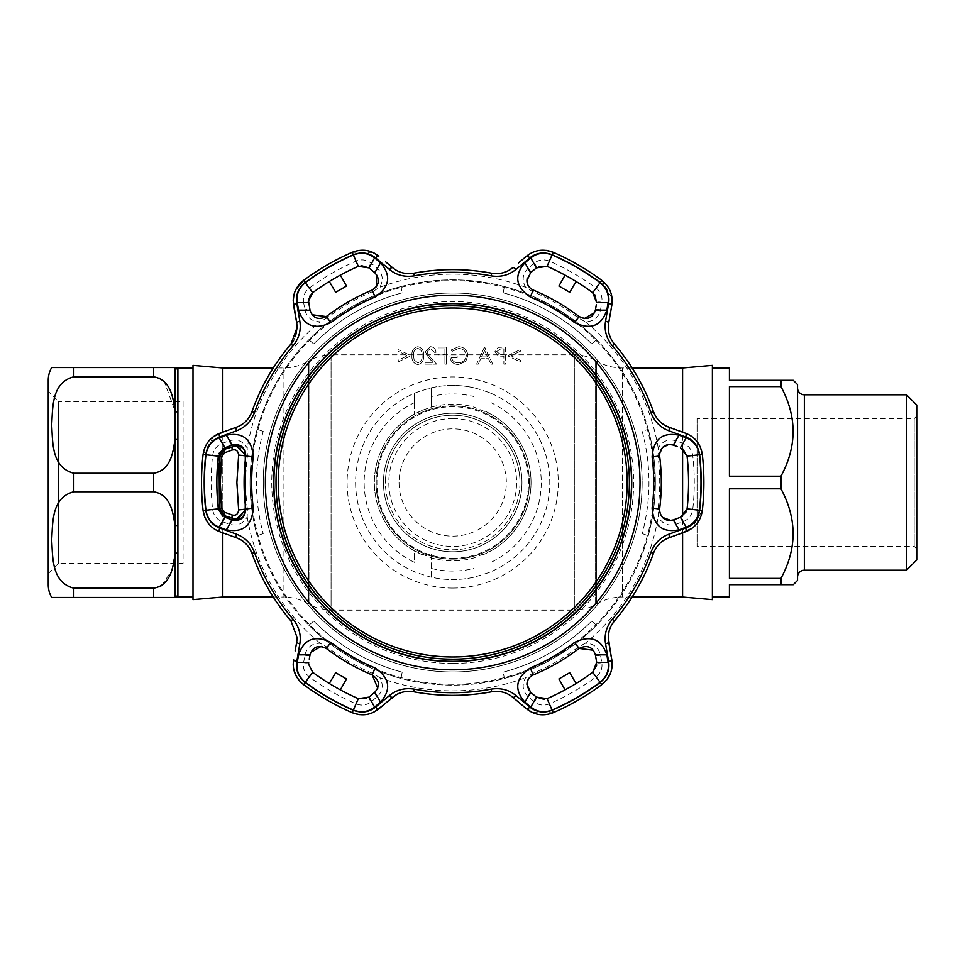 <?xml version="1.0" encoding="UTF-8"?>
<svg xmlns="http://www.w3.org/2000/svg" width="965" height="965" viewBox="0 0 965 965"><rect width="100%" height="100%" fill="white"/><g stroke="black" fill="none" stroke-linecap="round" stroke-linejoin="round"><path stroke-width="0.72" stroke-dasharray="4.83 3.62" d="M273.264 597.021L283.107 597.021L283.107 367.979L283.107 597.021A51.085 51.085 0 0 1 308.655 603.873L309.777 604.512L309.777 360.488L309.777 604.512A42.569 42.569 0 0 0 331.067 610.218L331.067 354.782A42.569 42.569 0 0 0 309.777 360.488L308.655 361.127L308.655 603.873L308.655 361.127A51.085 51.085 0 0 1 283.107 367.979L273.264 367.979M222.806 532.825L222.806 516.203M222.806 514.659L222.806 450.341M222.806 448.797L222.806 432.175M452.694 418.641C487.434 418.255 516.854 447.676 516.565 482.367C516.963 517.288 487.482 546.66 452.875 546.359C418.05 546.817 388.557 517.421 388.835 482.645C388.473 447.736 417.833 418.279 452.694 418.641M574.332 354.782L331.067 354.782L331.067 610.218L574.332 610.218L574.332 354.782L574.332 610.218A42.569 42.569 0 0 0 595.622 604.512L595.622 360.488A42.569 42.569 0 0 0 574.332 354.782M632.135 367.979L622.292 367.979A51.085 51.085 0 0 1 596.744 361.127L596.744 603.873L596.744 361.127L595.622 360.488L595.622 604.512L596.744 603.873A51.085 51.085 0 0 1 622.292 597.021L622.292 367.979L622.292 597.021L632.135 597.021M682.593 532.825L682.593 516.203M682.593 448.797L682.593 432.175M712.399 599.627L712.399 365.373M712.399 378.992L712.399 586.008L712.399 378.992M682.593 367.979L682.593 597.021M193 586.008L193 378.992L193 586.008M193 365.373L193 599.627M222.806 367.979L222.806 597.021M452.694 559.133A76.633 76.633 0 0 0 529.327 482.5A76.633 76.633 0 0 0 452.694 405.867A76.633 76.633 0 0 0 376.06 482.5A76.633 76.633 0 0 0 452.694 559.133A76.633 76.633 0 0 0 529.327 482.5A76.633 76.633 0 0 0 452.694 405.867A76.633 76.633 0 0 0 376.06 482.5A76.633 76.633 0 0 1 452.694 405.867A76.633 76.633 0 0 1 529.327 482.5C529.339 440.221 494.792 405.722 452.718 405.867C410.68 405.758 375.988 440.173 376.06 482.5A76.633 76.633 0 0 0 452.694 559.133M452.694 558.277A75.777 75.777 0 0 0 528.482 482.5A75.777 75.777 0 0 0 452.694 406.723A75.777 75.777 0 0 0 376.917 482.5A75.777 75.777 0 0 0 452.694 558.277M519.966 482.5A67.26 67.26 0 0 1 452.694 549.76A67.26 67.26 0 0 1 385.433 482.5A67.26 67.26 0 0 1 452.694 415.24A67.26 67.26 0 0 1 519.966 482.5A67.26 67.26 0 0 1 452.694 549.76A67.26 67.26 0 0 1 385.433 482.5A67.26 67.26 0 0 1 452.694 415.24A67.26 67.26 0 0 1 519.966 482.5A67.26 67.26 0 0 0 452.694 415.24A67.26 67.26 0 0 0 385.433 482.5A67.26 67.26 0 0 1 452.694 415.24A67.26 67.26 0 0 1 519.966 482.5M376.06 482.5A76.633 76.633 0 0 1 452.694 405.867A76.633 76.633 0 0 1 529.327 482.5A76.633 76.633 0 0 1 452.694 559.133A76.633 76.633 0 0 1 376.06 482.5C376.06 524.803 410.608 559.266 452.669 559.133C494.768 559.278 529.411 524.731 529.327 482.5A76.633 76.633 0 0 1 452.694 559.133A76.633 76.633 0 0 1 376.06 482.5M48.25 380.319L48.25 584.681M159.273 378.087L153.604 376.808L73.798 376.808C51.085 382.671 52.882 408.581 51.676 425.058C52.882 441.512 51.157 467.506 73.798 473.236L153.604 473.236C171.155 470.353 173.23 451.331 175.039 439.003L175.039 411.054L164.315 381.694M161.686 585.514L171.589 570.773L175.039 553.946L175.039 525.997C173.193 513.501 171.131 494.647 153.604 491.764L73.798 491.764C51.085 497.626 52.882 523.525 51.676 540.002C52.882 556.455 51.157 582.45 73.798 588.192L153.604 588.192L159.49 586.804M153.604 588.192L153.604 597.444L69.396 597.444M48.25 573.608L58.467 563.391L183.073 563.391L183.073 401.609L58.467 401.609L58.467 563.391L58.467 401.609L48.25 391.392L48.25 573.608L48.25 391.392M183.073 401.609L183.073 563.391M193 597.021L193 367.979L193 597.021M177.379 597.021L177.898 369.088A3.402 3.377 0 0 1 175.039 367.556L175.039 411.054A3.402 2.099 0 0 0 177.898 412.007M177.898 552.993A3.402 2.099 0 0 0 175.039 553.946L175.039 597.444A3.402 3.377 -0 0 1 177.898 595.912M177.898 439.582A3.402 1.279 0 0 1 175.039 439.003L175.039 525.997A3.402 1.279 -0 0 1 177.898 525.418M153.604 376.808L153.604 367.556L73.798 367.556L73.798 376.808M712.399 597.021L712.399 367.979L712.399 597.021M797.548 387.99L797.548 577.01L797.548 387.99M916.75 548.916L914.193 546.359L697.068 546.359L697.068 418.641L914.193 418.641L914.193 546.359L914.193 418.641L916.75 416.084L916.75 548.916L916.75 416.084M697.068 418.641L697.068 546.359M729.431 386.615L729.431 476.203L729.431 386.615L780.938 386.615C797.114 416.373 797.114 446.24 780.938 476.203L729.431 476.203L729.431 386.615M780.938 386.615L780.938 380.319L729.431 380.319L729.431 367.979M729.431 578.385L729.431 488.797L780.938 488.797C797.114 518.555 797.114 548.409 780.938 578.385L729.431 578.385L729.431 488.797L729.431 578.385M729.431 597.021L729.431 584.681L780.938 584.681L780.938 578.385M916.75 405.01L916.75 559.99M906.533 394.794L906.533 570.206M797.548 384.577L797.548 580.423M780.938 476.203L780.938 488.797M452.694 659.179A176.679 176.679 0 0 0 629.373 482.5A176.679 176.679 0 0 0 452.694 305.821A176.679 176.679 0 0 0 276.014 482.5A176.679 176.679 0 0 0 452.694 659.179M473.984 387.797L476.421 388.376A97.067 97.067 0 0 0 431.415 387.797L431.415 407.109A78.334 78.334 0 0 1 473.984 407.109L473.984 412.019L473.984 407.109L491.016 414.178A78.334 78.334 0 0 1 491.016 550.822L473.984 557.891L473.984 568.457A88.551 88.551 0 0 1 431.415 568.457L431.415 577.203A97.067 97.067 0 0 0 473.984 577.203L488.58 572.691A97.067 97.067 0 0 0 488.58 392.309L476.421 388.376A97.067 97.067 0 0 0 452.694 385.433A97.067 97.067 0 0 1 473.984 387.797L473.984 407.109L473.984 387.797A97.067 97.067 0 0 0 428.979 388.376L416.82 392.309A97.067 97.067 0 0 0 416.82 572.691L428.979 576.624A97.067 97.067 0 0 0 476.421 576.624M452.694 293.046A189.454 189.454 0 0 0 263.252 482.5A189.454 189.454 0 0 0 452.694 671.954A189.454 189.454 0 0 1 263.252 482.5A189.454 189.454 0 0 1 452.694 293.046A189.454 189.454 0 0 1 642.147 482.5A189.454 189.454 0 0 1 452.694 671.954A189.454 189.454 0 0 0 642.147 482.5A189.454 189.454 0 0 0 452.694 293.046A189.454 189.454 0 0 1 642.147 482.5A189.454 189.454 0 0 1 452.694 671.954M482.5 554.947A78.334 78.334 0 0 0 527.312 506.336L528.543 502.09A78.334 78.334 0 0 0 528.543 462.911L527.312 458.665A78.334 78.334 0 0 0 482.5 410.053M397.99 361.959L409.775 356.35L409.775 355.12L397.99 349.511L397.99 351.188L407.544 355.735L397.99 360.271L397.99 361.959L409.775 356.35L409.775 355.12L397.99 349.511L397.99 351.188L407.544 355.735L397.99 360.271L397.99 361.959M414.13 359.909L413.49 355.627C413.104 351.863 414.528 349.463 417.785 348.413C421.078 349.451 422.477 351.851 422.007 355.627C422.477 359.39 421.078 361.803 417.785 362.828L414.13 359.909L413.49 355.627C413.104 351.863 414.528 349.463 417.785 348.413C421.078 349.451 422.477 351.851 422.007 355.627C422.477 359.39 421.078 361.803 417.785 362.828L414.13 359.909M417.845 364.577C422.127 363.443 424.033 360.464 423.538 355.627C424.033 350.79 422.139 347.81 417.845 346.676C413.503 347.786 411.536 350.778 411.959 355.627C411.536 360.476 413.49 363.467 417.845 364.577C422.127 363.443 424.033 360.464 423.538 355.627C424.033 350.79 422.139 347.81 417.845 346.676C413.503 347.786 411.536 350.778 411.959 355.627C411.536 360.476 413.49 363.467 417.845 364.577M503.875 354.529L500.895 354.565L496.456 351.682L500.763 348.86L503.875 348.86L503.875 354.529L500.895 354.565L496.456 351.682L500.763 348.86L503.875 348.86L503.875 354.529M502.065 347.111L498.181 347.364L494.924 351.67L498.326 356.001L503.875 356.278L503.875 364.143L505.407 364.143L505.407 347.111L498.181 347.364L494.924 351.67L498.326 356.001L503.875 356.278L503.875 364.143L505.407 364.143L505.407 347.111L502.065 347.111M452.694 684.294A201.794 201.794 0 0 1 250.9 482.5A201.794 201.794 0 0 1 452.694 280.706A201.794 201.794 0 0 1 654.499 482.5A201.794 201.794 0 0 1 452.694 684.294M520.473 360.295L510.907 355.735L520.473 351.176L520.473 349.511L508.676 355.132L508.676 356.326L520.473 361.959L520.473 360.295L510.907 355.735L520.473 351.176L520.473 349.511L508.676 355.132L508.676 356.326L520.473 361.959L520.473 360.295M484.442 347.111L476.589 364.143L478.242 364.143L480.763 358.678L488.483 358.678L491.076 364.143L492.741 364.143L484.659 347.111L476.589 364.143L478.242 364.143L480.763 358.678L488.483 358.678L491.076 364.143L492.741 364.143L484.442 347.111M484.575 350.428L487.651 356.929L481.571 356.929L484.575 350.428L487.651 356.929L481.571 356.929L484.575 350.428M458.254 362.828C454.636 362.768 452.368 361.019 451.475 357.593L457.157 357.593L457.157 355.844L449.955 355.844C450.185 361.284 452.995 364.203 458.387 364.577L465.769 361.356L467.856 355.615C467.325 350.066 464.274 347.086 458.689 346.676L451.041 350.018L452.356 351.26L458.749 348.413C463.248 348.751 465.769 351.127 466.324 355.542C465.673 360.162 462.983 362.587 458.254 362.828C454.636 362.768 452.368 361.019 451.475 357.593L457.157 357.593L457.157 355.844L449.955 355.844C450.185 361.284 452.995 364.203 458.387 364.577L465.769 361.356L467.856 355.615C467.325 350.066 464.274 347.086 458.689 346.676L451.041 350.018L452.356 351.26L458.749 348.413C463.248 348.751 465.769 351.127 466.324 355.542C465.673 360.162 462.983 362.587 458.254 362.828M446.457 347.111L438.158 347.111L438.158 348.86L444.925 348.86L444.925 354.095L438.158 354.095L438.158 355.844L444.925 355.844L444.925 364.143L446.457 364.143L446.457 347.111L438.158 347.111L438.158 348.86L444.925 348.86L444.925 354.095L438.158 354.095L438.158 355.844L444.925 355.844L444.925 364.143L446.457 364.143L446.457 347.111M434.455 352.346L435.975 352.346C435.697 348.896 433.84 347.002 430.426 346.676L425.276 351.73L428.725 357.846L432.983 362.394L425.058 362.394L425.058 364.143L436.638 364.143L430.028 357.086L426.807 351.875L430.499 348.413L434.455 352.346L435.975 352.346C435.697 348.896 433.84 347.002 430.426 346.676L425.276 351.73L428.725 357.846L432.983 362.394L425.058 362.394L425.058 364.143L436.638 364.143L430.028 357.086L426.807 351.875L430.499 348.413L434.455 352.346M473.984 568.457L473.984 557.891A78.334 78.334 0 0 1 431.415 557.891L414.383 550.822L414.383 562.33A88.551 88.551 0 0 1 414.383 402.67L414.383 393.31A97.067 97.067 0 0 0 414.383 571.69L416.82 572.691M414.383 402.67L414.383 414.178L414.383 393.31L416.82 392.309M422.899 554.947A78.334 78.334 0 0 1 378.075 506.336L376.857 502.09A78.334 78.334 0 0 1 376.857 462.911L378.075 458.665A78.334 78.334 0 0 1 422.899 410.053L414.383 414.178A78.334 78.334 0 0 0 414.383 550.822L414.383 562.33M422.899 410.053L431.415 407.109L431.415 396.543A88.551 88.551 0 0 1 473.984 396.543M428.979 388.376L431.415 387.797L431.415 396.543M488.58 392.309L491.016 393.31L491.016 414.178L491.016 402.67A88.551 88.551 0 0 1 491.016 562.33L491.016 571.69A97.067 97.067 0 0 0 491.016 393.31L491.016 402.67M491.016 562.33L491.016 550.822L491.016 571.69L488.58 572.691M431.415 568.457L431.415 552.981L431.415 577.203L428.979 576.624M372.816 291.526A207.005 207.005 0 0 0 327.244 317.835L326.279 316.556A208.609 208.609 0 0 1 372.201 290.043L372.816 291.526L379.776 287.317C383.768 280.152 382.864 273.758 377.074 268.161L371.211 263.264C366.676 259.706 361.622 258.982 356.037 261.117A241.576 241.576 0 0 0 309.307 288.089C304.663 291.888 302.745 296.629 303.577 302.31A4.258 1.279 170 0 1 308.691 302.684L308.547 300.911M247.366 508.808A207.005 207.005 0 0 1 247.366 456.192L247.197 448.062C242.987 441.017 237.004 438.605 229.26 440.824L222.083 443.454C216.739 445.601 213.591 449.618 212.638 455.516A241.576 241.576 0 0 0 212.638 509.484C213.603 515.406 216.751 519.423 222.083 521.546L229.26 524.176C236.992 526.395 242.975 523.983 247.197 516.938L247.366 508.808L245.785 509.013A208.609 208.609 0 0 1 245.785 455.987L247.366 456.192M263.204 431.415L257.16 429.28A202.65 202.65 0 0 0 257.16 535.72L263.204 533.585A196.269 196.269 0 0 1 263.204 431.415L257.16 429.28A202.65 202.65 0 0 0 250.044 482.5A202.65 202.65 0 0 1 452.694 279.85A202.65 202.65 0 0 1 655.344 482.5A202.65 202.65 0 0 1 452.694 685.15A202.65 202.65 0 0 1 250.044 482.5A202.65 202.65 0 0 1 452.694 279.85A202.65 202.65 0 0 1 655.344 482.5A202.65 202.65 0 0 0 648.239 429.28L642.195 431.415A196.269 196.269 0 0 1 642.195 533.585L648.239 535.72A202.65 202.65 0 0 0 648.239 429.28M683.317 443.454L676.139 440.824C668.407 438.605 662.424 441.017 658.202 448.062L658.034 456.192A207.005 207.005 0 0 1 658.034 508.808L658.202 516.938C662.412 523.983 668.383 526.395 676.139 524.176L683.317 521.546C688.66 519.399 691.808 515.382 692.761 509.484A241.576 241.576 0 0 0 692.761 455.516C691.796 449.594 688.648 445.577 683.317 443.454A4.258 1.279 -70 0 1 680.422 447.7L682.846 448.966M585.273 643.245L578.156 647.165A207.005 207.005 0 0 1 532.583 673.474L525.623 677.683C521.631 684.848 522.535 691.242 528.313 696.839L534.188 701.736C538.723 705.294 543.778 706.018 549.362 703.883A241.576 241.576 0 0 0 596.093 676.911C600.737 673.112 602.643 668.371 601.822 662.69L600.519 655.163C598.565 647.358 593.487 643.39 585.273 643.245A208.368 208.368 0 0 0 658.202 516.938M379.776 677.683L372.816 673.474A207.005 207.005 0 0 1 327.244 647.165L320.127 643.245C311.924 643.378 306.846 647.346 304.88 655.163L303.577 662.69C302.757 668.395 304.675 673.136 309.307 676.911A241.576 241.576 0 0 0 356.037 703.883C361.646 706.006 366.7 705.294 371.211 701.736L377.074 696.839C382.864 691.254 383.756 684.873 379.776 677.683A208.368 208.368 0 0 0 525.623 677.683M401.018 286.557A202.65 202.65 0 0 0 308.848 339.764L313.709 343.938A196.269 196.269 0 0 1 402.188 292.841L401.018 286.557A202.65 202.65 0 0 0 308.848 339.764L313.709 343.938A196.269 196.269 0 0 1 402.188 292.841M503.199 292.841A196.269 196.269 0 0 1 591.69 343.938L596.551 339.764A202.65 202.65 0 0 0 504.381 286.557L503.199 292.841A196.269 196.269 0 0 1 591.69 343.938L596.551 339.764A202.65 202.65 0 0 0 504.381 286.557M699.529 510.244C698.105 518.941 693.485 524.851 685.633 527.988L668.745 534.188C660.181 537.469 654.198 543.536 650.784 552.414A210.068 210.068 0 0 1 612.293 619.096C606.297 626.526 604.03 634.753 605.477 643.751L608.553 661.483C609.759 669.879 606.949 676.851 600.134 682.388A248.379 248.379 0 0 1 552.089 710.131C543.85 713.256 536.407 712.206 529.773 706.971L515.961 695.439C508.844 689.673 500.582 687.526 491.197 689.01A210.068 210.068 0 0 1 414.202 689.01C404.769 687.538 396.506 689.673 389.438 695.439L375.614 706.971C368.944 712.206 361.513 713.256 353.311 710.131A248.379 248.379 0 0 1 305.254 682.388C298.438 676.815 295.628 669.843 296.846 661.483L299.91 643.751C301.357 634.705 299.09 626.478 293.107 619.096A210.068 210.068 0 0 1 254.615 552.414C251.165 543.5 245.182 537.433 236.654 534.188L219.767 527.988C211.89 524.827 207.258 518.905 205.871 510.244A248.379 248.379 0 0 1 205.871 454.756C207.282 446.059 211.914 440.149 219.767 437.012L236.654 430.812C245.219 427.531 251.202 421.464 254.615 412.586A210.068 210.068 0 0 1 293.107 345.904C299.102 338.474 301.37 330.247 299.91 321.248L296.846 303.517C295.64 295.121 298.45 288.149 305.254 282.612A248.379 248.379 0 0 1 353.311 254.869C361.549 251.744 368.992 252.794 375.614 258.029L389.438 269.561C396.555 275.327 404.805 277.474 414.202 275.99A210.068 210.068 0 0 1 491.197 275.99C500.63 277.462 508.881 275.327 515.961 269.561L529.773 258.029C536.444 252.794 543.886 251.744 552.089 254.869A248.379 248.379 0 0 1 600.134 282.612C606.961 288.185 609.771 295.157 608.553 303.517L605.477 321.248C604.042 330.295 606.309 338.522 612.293 345.904A210.068 210.068 0 0 1 650.784 412.586C654.234 421.5 660.217 427.567 668.745 430.812L685.633 437.012C693.509 440.173 698.129 446.095 699.529 454.756A248.379 248.379 0 0 1 699.529 510.244L702.315 510.557L691.808 528.458M692.761 455.516L687.08 456.156A235.858 235.858 0 0 1 687.08 508.844L692.761 509.484M659.529 510.316L659.614 509.013A208.609 208.609 0 0 0 659.614 455.987L662.304 447.688M676.139 524.176A4.258 1.279 -110 0 0 673.244 519.918L670.904 520.461M662.316 517.312L659.867 512.898M213.579 436.542L203.084 454.443A251.19 251.19 0 0 0 203.084 510.557L205.871 510.244M295.579 336.182L293.649 340.331M295.917 289.488L293.891 295.073M528.313 696.839A4.258 1.279 -50 0 0 530.569 692.207L529.025 690.59M356.037 703.883L358.317 698.648A235.858 235.858 0 0 1 312.696 672.303L308.547 664.089M212.638 509.484L218.319 508.844A235.858 235.858 0 0 1 216.835 482.5L216.86 485.286M674.487 445.541L677.418 446.602M676.139 440.824A4.258 1.279 -70 0 1 673.244 445.082L668.552 444.539M399.052 482.5A53.642 53.642 0 0 0 452.694 536.142A53.642 53.642 0 0 0 506.336 482.5A53.642 53.642 0 0 0 452.694 428.858A53.642 53.642 0 0 0 399.052 482.5M596.696 302.684A4.258 1.279 -170 0 1 601.822 302.31C602.643 296.605 600.725 291.864 596.093 288.089A241.576 241.576 0 0 0 549.362 261.117C543.753 258.994 538.699 259.706 534.188 263.264A4.258 1.279 -130 0 1 536.419 267.884L538.735 266.424M534.188 263.264L528.313 268.161A4.258 1.279 -130 0 1 530.569 272.793L536.419 267.884M528.313 268.161C522.535 273.746 521.631 280.127 525.623 287.317L532.583 291.526A207.005 207.005 0 0 1 578.156 317.835L585.273 321.755C593.475 321.622 598.553 317.654 600.519 309.837L601.822 302.31M527.155 278.463L530.569 272.793M578.156 317.835L579.121 316.556A208.609 208.609 0 0 0 533.199 290.043L532.583 291.526M596.358 304.614L594.621 312.636M595.369 310.211A4.258 1.279 -170 0 1 600.519 309.837M549.362 261.117L547.071 266.352A235.858 235.858 0 0 1 592.703 292.697L596.093 288.089M576.105 281.503L565.068 275.134L576.105 281.503M222.083 521.546A4.258 1.279 110 0 1 224.978 517.3L222.553 516.034M230.912 519.46L226.22 517.759M229.26 524.176A4.258 1.279 110 0 1 232.155 519.918L237.113 520.424M229.26 440.824A4.258 1.279 70 0 0 232.155 445.082L234.64 444.515M226.799 447.036L224.978 447.7A4.258 1.279 70 0 1 222.083 443.454M216.86 479.714L216.835 482.5A235.858 235.858 0 0 1 218.319 456.156L212.638 455.516M371.211 701.736A4.258 1.279 50 0 1 368.98 697.116L366.664 698.576M377.074 696.839A4.258 1.279 50 0 1 374.83 692.207L371.441 695.053M377.749 688.166L374.83 692.207M327.244 647.165L326.279 648.444A208.609 208.609 0 0 0 372.201 674.957L372.816 673.474M309.258 659.155L310.778 652.364M310.018 654.789A4.258 1.279 10 0 1 304.88 655.163M308.691 662.316A4.258 1.279 10 0 1 303.577 662.69M329.294 683.497L340.331 689.866L329.294 683.497M536.419 697.116A4.258 1.279 -50 0 1 534.188 701.736M596.093 676.911L592.703 672.303A235.858 235.858 0 0 1 547.071 698.648L549.362 703.883M601.822 662.69A4.258 1.279 -10 0 1 596.696 662.316L596.804 665.042M600.519 655.163A4.258 1.279 -10 0 1 595.369 654.789L596.696 662.316M593.342 650.241L595.369 654.789M532.583 673.474L533.199 674.957A208.609 208.609 0 0 0 579.121 648.444L578.156 647.165M527.312 681.592L530.569 676.562M565.068 689.866L576.105 683.497L565.068 689.866M612.293 619.096L614.428 620.917A212.867 212.867 0 0 0 653.426 553.355C656.393 545.744 661.508 540.569 668.781 537.855A4.258 1.242 -110 0 0 668.745 534.188M674.849 535.635L680.639 533.536M696.911 441.391L694.523 438.786M691.808 436.542L685.669 433.297A4.258 1.267 -70 0 1 685.633 437.012M678.986 430.86L668.781 427.145A4.258 1.242 -70 0 1 668.745 430.812M659.505 421.259L655.91 416.784M650.784 412.586L653.426 411.645A212.867 212.867 0 0 0 614.428 344.083C609.313 337.714 607.395 330.706 608.674 323.046A4.258 1.242 10 0 0 605.477 321.248M610.254 314.083L611.798 305.35A4.258 1.267 10 0 0 608.553 303.517M612.063 298.402L601.798 280.357L600.134 282.612M539.206 250.454L535.756 251.214M532.451 252.444L526.564 256.147A4.258 1.267 -130 0 1 529.773 258.029M523.151 259.018L518.422 262.975M503.067 272.781L497.397 273.65M491.197 275.99L491.704 273.24A212.867 212.867 0 0 0 413.695 273.24C405.614 274.482 398.581 272.625 392.586 267.691L385.626 261.841M372.936 252.444L352.189 252.299A251.19 251.19 0 0 0 303.601 280.357L305.254 282.612M293.215 300.911L293.601 305.35A4.258 1.267 170 0 1 296.846 303.517M299.91 321.248A4.258 1.242 170 0 0 296.725 323.046L297.111 327.473M293.107 345.904L290.972 344.083A212.867 212.867 0 0 0 251.974 411.645C249.006 419.256 243.892 424.431 236.618 427.145L223.108 432.067M208.488 523.609L210.877 526.215M213.579 528.458L219.731 531.703A4.258 1.267 -70 0 1 219.767 527.988M223.108 532.933L236.618 537.855A4.258 1.242 -70 0 1 236.654 534.188M245.882 543.741L249.477 548.216M254.615 552.414L251.974 553.355A212.867 212.867 0 0 0 290.972 620.917L297.111 637.527M299.91 643.751A4.258 1.242 10 0 1 296.725 641.954L295.145 650.917M293.215 664.089L293.891 669.927M299.21 680.518L303.601 684.643A251.19 251.19 0 0 0 352.189 712.701L353.311 710.131M366.193 714.546L369.643 713.786M372.936 712.556L386.965 702.025M402.321 692.219L408.002 691.35M414.202 689.01L413.695 691.76A212.867 212.867 0 0 0 491.704 691.76C499.774 690.518 506.818 692.375 512.801 697.309A4.258 1.242 -50 0 0 515.961 695.439M532.451 712.556L553.21 712.701A251.19 251.19 0 0 0 601.798 684.643L600.134 682.388M610.411 673.437L611.472 670.072M612.063 666.598L610.254 650.917M608.288 637.093L608.312 636.43M609.132 630.989L611.219 625.634M605.477 643.751A4.258 1.242 170 0 0 608.674 641.954M608.553 661.483A4.258 1.267 170 0 0 611.798 659.65M529.773 706.971A4.258 1.267 -50 0 1 526.564 708.853M389.438 695.439A4.258 1.242 -130 0 0 392.586 697.309M375.614 706.971A4.258 1.267 -130 0 0 378.835 708.853M296.846 661.483A4.258 1.267 10 0 1 293.601 659.65M219.731 433.297A4.258 1.267 -110 0 0 219.767 437.012M236.618 427.145A4.258 1.242 -110 0 0 236.654 430.812M378.835 256.147A4.258 1.267 -50 0 0 375.614 258.029M392.586 267.691A4.258 1.242 -50 0 0 389.438 269.561M512.801 267.691A4.258 1.242 -130 0 1 515.961 269.561M685.633 527.988A4.258 1.267 -110 0 1 685.669 531.703M688.491 477.217L688.467 488.869L688.491 477.217M679.179 517.759L674.487 519.46M680.422 517.3A4.258 1.279 -110 0 1 683.317 521.546M303.577 302.31L304.88 309.837C306.834 317.642 311.912 321.61 320.127 321.755A208.368 208.368 0 0 0 247.197 448.062M504.381 678.443A202.65 202.65 0 0 0 596.551 625.236L591.69 621.062A196.269 196.269 0 0 1 503.199 672.159L504.381 678.443A202.65 202.65 0 0 0 596.551 625.236L591.69 621.062A196.269 196.269 0 0 1 503.199 672.159M402.188 672.159A196.269 196.269 0 0 1 313.709 621.062L308.848 625.236A202.65 202.65 0 0 0 401.018 678.443L402.188 672.159A196.269 196.269 0 0 1 313.709 621.062L308.848 625.236A202.65 202.65 0 0 0 401.018 678.443M642.195 533.585L648.239 535.72A202.65 202.65 0 0 0 655.344 482.5A202.65 202.65 0 0 1 452.694 685.15A202.65 202.65 0 0 1 250.044 482.5A202.65 202.65 0 0 0 257.16 535.72L263.204 533.585M327.244 317.835L320.127 321.755M312.057 314.759L310.018 310.211A4.258 1.279 -10 0 0 304.88 309.837M309.789 308.909L308.933 303.987M308.812 298.595L309.608 296.364M309.307 288.089L312.696 292.697A235.858 235.858 0 0 1 358.317 266.352L356.037 261.117M371.211 263.264A4.258 1.279 -50 0 0 368.98 267.884L372.381 270.743M376.555 274.663L374.83 272.793A4.258 1.279 130 0 1 377.074 268.161M340.331 275.134L329.294 281.503L340.331 275.134M245.279 455.83L244.048 450.438L235.653 445.733M235.653 519.267L244.048 514.562L245.279 509.17M232.577 518.724C229.513 517.626 229.513 517.626 232.577 518.724L225.376 516.118M221.89 513.308L223.964 515.177M219.537 456.3L219.537 508.7M219.139 463.272L219.429 459.726M225.376 448.882L221.878 451.692M383.443 482.5A69.263 69.263 0 0 1 452.694 413.237A69.263 69.263 0 0 1 521.956 482.5A69.263 69.263 0 0 1 452.694 551.763A69.263 69.263 0 0 1 383.443 482.5A69.263 69.263 0 0 1 452.694 413.237A69.263 69.263 0 0 1 521.956 482.5A69.263 69.263 0 0 1 452.694 551.763A69.263 69.263 0 0 1 383.443 482.5M73.798 491.764L73.798 473.236M73.798 597.444L73.798 588.192M153.604 473.236L153.604 491.764M804.352 570.206L804.352 394.794M452.694 588.083A105.583 105.583 0 0 0 558.277 482.5A105.583 105.583 0 0 0 452.694 376.917A105.583 105.583 0 0 0 347.111 482.5A105.583 105.583 0 0 0 452.694 588.083M452.694 663.438A180.938 180.938 0 0 1 271.756 482.5A180.938 180.938 0 0 1 452.694 301.562A180.938 180.938 0 0 1 633.631 482.5A180.938 180.938 0 0 1 452.694 663.438M247.197 516.938A208.368 208.368 0 0 0 320.127 643.245M699.529 454.756L702.315 454.443M659.614 455.987L658.034 456.192M659.614 509.013L658.034 508.808M312.696 672.303L309.307 676.911M552.089 710.131L553.21 712.701M491.197 689.01L491.704 691.76M305.254 682.388L303.601 684.643M293.107 619.096L290.972 620.917M203.084 454.443L205.871 454.756M251.974 411.645L254.615 412.586M352.189 252.299L353.311 254.869M413.695 273.24L414.202 275.99M553.21 252.299L552.089 254.869M614.428 344.083L612.293 345.904M650.784 552.414L653.426 553.355M658.202 448.062A208.368 208.368 0 0 0 585.273 321.755M525.623 287.317A208.368 208.368 0 0 0 379.776 287.317"/><path stroke-width="1.45" d="M273.264 367.979L222.806 367.979L193 365.373L193 599.627L222.806 597.021L222.806 532.825M222.806 516.203L222.806 514.659M222.806 450.341L222.806 448.797M222.806 432.175L222.806 367.979M273.264 597.021L222.806 597.021M632.135 597.021L682.593 597.021L682.593 532.825M682.593 516.203L682.593 448.797M682.593 432.175L682.593 367.979L632.135 367.979M682.593 597.021L712.399 599.627L712.399 365.373L682.593 367.979M69.396 597.444L51.676 597.444A25.548 25.548 0 0 1 48.25 584.681L48.25 380.319A25.548 25.548 0 0 1 51.676 367.556L71.35 367.556M175.727 367.556L177.379 367.979L177.898 369.088L177.379 367.979L193 367.979M175.727 597.444L177.379 597.021L177.898 595.912L177.379 597.021L193 597.021M177.898 412.007L177.898 439.582A3.402 1.279 0 0 1 175.039 439.003L175.039 367.556A3.402 3.377 0 0 0 177.898 369.088L177.898 412.007A3.402 2.099 -0 0 1 175.039 411.054C173.23 398.714 171.155 379.691 153.604 376.808L153.604 367.556L175.039 367.556L51.676 367.556M164.315 381.694L159.273 378.087M159.49 586.804L161.686 585.514M175.039 597.444L153.604 597.444L175.039 597.444L175.039 553.946C173.193 566.443 171.131 585.297 153.604 588.192L73.798 588.192C51.085 582.329 52.882 556.419 51.676 539.942C52.882 523.488 51.157 497.494 73.798 491.764L153.604 491.764C171.155 494.647 173.23 513.669 175.039 525.997L175.039 553.946A3.402 2.099 0 0 1 177.898 552.993L177.898 595.912A3.402 3.377 -0 0 0 175.039 597.444M177.898 439.582L177.898 525.418A3.402 1.279 0 0 0 175.039 525.997L175.039 439.003C173.193 451.499 171.131 470.353 153.604 473.236L73.798 473.236C51.085 467.374 52.882 441.475 51.676 424.998C52.882 408.545 51.157 382.55 73.798 376.808L153.604 376.808M177.898 525.418L177.898 552.993M153.604 588.192L153.604 597.444L51.676 597.444M712.399 367.979L729.431 367.979L729.431 380.319L793.29 380.319L780.938 380.319L780.938 386.615L729.431 386.615L729.431 476.203L780.938 476.203C797.114 446.445 797.114 416.591 780.938 386.615M793.29 380.319L797.548 384.577L797.548 580.423L793.29 584.681L729.431 584.681L729.431 597.021L712.399 597.021M793.29 584.681L780.938 584.681L780.938 578.385C797.114 548.627 797.114 518.76 780.938 488.797L729.431 488.797L729.431 578.385L780.938 578.385M780.938 488.797L780.938 476.203M797.548 577.01A6.815 6.815 0 0 1 804.352 570.206L906.533 570.206L906.533 394.794L804.352 394.794L804.352 570.206M797.548 387.99A6.815 6.815 0 0 0 804.352 394.794M906.533 570.206L916.75 559.99L916.75 405.01L906.533 394.794M452.694 656.972A174.472 174.472 0 0 0 627.166 482.5A174.472 174.472 0 0 0 452.694 308.028A174.472 174.472 0 0 0 278.234 482.5A174.472 174.472 0 0 0 452.694 656.972M452.694 305.821A176.679 176.679 0 0 1 629.373 482.5A176.679 176.679 0 0 1 452.694 659.179A176.679 176.679 0 0 1 276.014 482.5A176.679 176.679 0 0 1 452.694 305.821M308.547 300.911L310.018 310.211C312.853 318.257 318.269 320.368 326.279 316.556A208.609 208.609 0 0 1 372.201 290.043C379.498 285.025 380.379 279.271 374.83 272.793L368.98 267.884L358.317 266.352A235.858 235.858 0 0 0 312.696 292.697L308.547 300.911L308.812 298.595M677.418 446.602L673.244 445.082C665.536 443.454 660.965 446.65 659.529 454.684L659.614 455.987A208.609 208.609 0 0 1 659.614 509.013L659.529 510.316C660.977 518.35 665.548 521.546 673.244 519.918L679.046 529.809C662.473 533.03 653.486 525.78 652.123 508.048A201.058 201.058 0 0 0 652.123 456.952C653.498 439.22 662.473 431.97 679.046 435.191L686.236 437.845C693.678 440.824 698.069 446.469 699.432 454.768A248.294 248.294 0 0 1 699.432 510.232C698.057 518.567 693.654 524.212 686.236 527.155L679.046 529.809M670.904 520.461L662.316 517.312M659.867 512.898L659.529 510.316M375.12 667.985C389.788 678.033 391.573 689.432 380.487 702.182L374.601 707.08C368.304 712.025 361.224 713.014 353.347 710.047A248.294 248.294 0 0 1 305.314 682.315C298.788 676.948 296.098 670.313 297.256 662.424L298.547 654.873C304.059 638.902 314.819 634.753 330.862 642.425A201.058 201.058 0 0 0 375.12 667.985L372.201 674.957L377.749 688.166M552.052 710.047C544.139 713.014 537.059 712.025 530.798 707.08L524.912 702.182C513.826 689.432 515.612 678.033 530.28 667.985A201.058 201.058 0 0 0 574.537 642.425C590.58 634.753 601.352 638.902 606.84 654.873L608.143 662.424C609.277 670.349 606.599 676.984 600.085 682.315A248.294 248.294 0 0 1 552.052 710.047L547.071 698.648A235.858 235.858 0 0 0 592.703 672.303L596.696 662.316L595.489 655.476M640.024 482.5A187.319 187.319 0 0 1 452.694 669.819A187.319 187.319 0 0 1 265.375 482.5A187.319 187.319 0 0 1 452.694 295.181A187.319 187.319 0 0 1 640.024 482.5M226.341 435.191C242.927 431.97 251.901 439.22 253.276 456.952A201.058 201.058 0 0 0 253.276 508.048C251.901 525.78 242.927 533.03 226.341 529.809L219.164 527.155C211.721 524.176 207.318 518.531 205.955 510.232A248.294 248.294 0 0 1 205.955 454.768C207.342 446.433 211.745 440.788 219.164 437.845L226.341 435.191L232.155 445.082L224.978 447.7L218.319 456.156A235.858 235.858 0 0 0 218.319 508.844L224.978 517.3L230.912 519.46M293.01 345.832A210.189 210.189 0 0 0 254.495 412.538C251.021 421.488 245.038 427.567 236.534 430.788L219.634 436.988C211.793 440.124 207.161 446.035 205.75 454.744A248.512 248.512 0 0 0 205.75 510.256C207.185 518.989 211.817 524.9 219.634 528.012L236.534 534.212C245.062 537.469 251.045 543.548 254.495 552.462A210.189 210.189 0 0 0 293.01 619.168C299.017 626.647 301.297 634.874 299.826 643.848L296.762 661.58C295.543 669.939 298.354 676.911 305.181 682.484A248.512 248.512 0 0 0 353.262 710.24C361.537 713.364 368.98 712.315 375.578 707.092L389.402 695.56C396.482 689.806 404.745 687.659 414.178 689.131A210.189 210.189 0 0 0 491.209 689.131C500.702 687.671 508.953 689.806 515.998 695.56L529.821 707.092C536.456 712.315 543.886 713.364 552.137 710.24A248.512 248.512 0 0 0 600.206 682.484C607.057 676.875 609.868 669.903 608.638 661.58L605.574 643.848C604.114 634.837 606.394 626.611 612.389 619.168A210.189 210.189 0 0 0 650.905 552.462C654.379 543.512 660.362 537.433 668.866 534.212L685.753 528.012C693.606 524.876 698.238 518.965 699.649 510.256A248.512 248.512 0 0 0 699.649 454.744C698.214 446.011 693.582 440.1 685.753 436.988L668.866 430.788C660.337 427.531 654.342 421.452 650.905 412.538A210.189 210.189 0 0 0 612.389 345.832C606.382 338.353 604.102 330.127 605.574 321.152L608.638 303.42C609.844 295.061 607.045 288.089 600.206 282.516A248.512 248.512 0 0 0 552.137 254.76C543.862 251.636 536.419 252.685 529.821 257.908L515.998 269.44C508.917 275.194 500.654 277.341 491.209 275.869A210.189 210.189 0 0 0 414.178 275.869C404.697 277.329 396.446 275.194 389.402 269.44L375.578 257.908C368.944 252.685 361.501 251.636 353.262 254.76A248.512 248.512 0 0 0 305.181 282.516C298.342 288.125 295.531 295.097 296.762 303.42L299.826 321.152C301.273 330.163 299.005 338.389 293.01 345.832L290.972 344.083L297.111 327.473L295.579 336.182M249.477 548.216L251.974 553.355C248.97 545.707 243.856 540.533 236.618 537.855L219.731 531.703C210.322 527.976 204.773 520.919 203.084 510.557A251.19 251.19 0 0 1 203.084 454.443C204.749 444.105 210.298 437.061 219.731 433.297L236.618 427.145C243.831 424.491 248.946 419.329 251.974 411.645A212.867 212.867 0 0 1 290.972 344.083L293.649 340.331M699.649 510.256L702.315 510.557A251.19 251.19 0 0 0 702.315 454.443A251.19 251.19 0 0 1 702.315 510.557C700.65 520.895 695.102 527.939 685.669 531.703L668.781 537.855C661.568 540.509 656.453 545.671 653.426 553.355A212.867 212.867 0 0 1 614.428 620.917C609.301 627.334 607.383 634.343 608.674 641.954L611.798 659.65C613.27 669.674 609.94 678.009 601.798 684.643A251.19 251.19 0 0 1 553.21 712.701C543.428 716.428 534.55 715.149 526.564 708.853L512.801 697.309C506.902 692.388 499.87 690.542 491.704 691.76A212.867 212.867 0 0 1 413.695 691.76C405.577 690.542 398.533 692.388 392.586 697.309L378.835 708.853C370.886 715.137 362.008 716.428 352.189 712.701A251.19 251.19 0 0 1 303.601 684.643C296.822 679.312 293.36 672.46 293.215 664.089L293.601 659.65L293.215 664.089M297.111 637.527L296.725 641.954L297.111 637.527L290.972 620.917A212.867 212.867 0 0 1 251.974 553.355L254.495 552.462M293.891 295.073L293.215 300.911C293.348 292.552 296.81 285.7 303.601 280.357L295.917 289.488M529.025 690.59L526.926 684.378L530.569 692.207L536.419 697.116L530.569 692.207L524.912 702.182M308.547 664.089L308.691 662.316L308.547 664.089L312.696 672.303A235.858 235.858 0 0 0 358.317 698.648L368.98 697.116L374.83 692.207C380.379 685.729 379.51 679.987 372.201 674.957A208.609 208.609 0 0 1 326.279 648.444C318.269 644.632 312.853 646.743 310.018 654.789L309.258 659.155M226.341 529.809L232.155 519.918C240.538 521.486 245.074 517.855 245.785 509.013A208.609 208.609 0 0 1 245.785 455.987C245.086 447.145 240.538 443.514 232.155 445.082L226.799 447.036M216.86 485.286L216.86 479.714M538.735 266.424L547.071 266.352L536.419 267.884L530.569 272.793L526.926 280.622C527.047 284.916 529.134 288.053 533.199 290.043C529.085 287.968 526.986 284.82 526.926 280.622L527.155 278.463M631.725 482.5A179.032 179.032 0 0 0 452.694 303.468A179.032 179.032 0 0 0 273.662 482.5A179.032 179.032 0 0 0 452.694 661.532A179.032 179.032 0 0 0 631.725 482.5M631.508 482.5A178.815 178.815 0 0 0 452.694 303.685A178.815 178.815 0 0 0 273.891 482.5A178.815 178.815 0 0 0 452.694 661.315A178.815 178.815 0 0 0 631.508 482.5M679.046 435.191L673.244 445.082L674.487 445.541M662.304 447.688L668.552 444.539M594.766 294.723L596.696 302.684L608.143 302.576L606.84 310.127C601.34 326.098 590.568 330.247 574.537 322.575A201.058 201.058 0 0 0 530.28 297.015C515.612 286.967 513.826 275.568 524.912 262.818L530.569 272.793L531.112 272.347M594.621 312.636L584.259 318.595M584.211 318.595L579.121 316.556C587.118 320.368 592.546 318.257 595.369 310.211L596.358 304.614M565.068 275.134L558.916 286.05L569.712 292.298L576.105 281.503M596.696 302.684L592.703 292.697A235.858 235.858 0 0 0 547.071 266.352L552.052 254.953A248.294 248.294 0 0 1 600.085 282.685C606.611 288.053 609.301 294.687 608.143 302.576M530.28 297.015L533.199 290.043A208.609 208.609 0 0 1 579.121 316.556L574.537 322.575M536.419 267.884L530.798 257.92C537.095 252.975 544.176 251.986 552.052 254.953M524.912 262.818L530.798 257.92M606.84 310.127L595.369 310.211M308.933 303.987L308.691 302.684L297.256 302.576C296.122 294.651 298.8 288.016 305.314 282.685A248.294 248.294 0 0 1 353.347 254.953C361.26 251.986 368.341 252.975 374.601 257.92L380.487 262.818C391.573 275.568 389.776 286.967 375.12 297.015A201.058 201.058 0 0 0 330.862 322.575C314.819 330.247 304.047 326.098 298.547 310.127L310.018 310.211L309.789 308.909M298.547 310.127L297.256 302.576M380.487 262.818L374.83 272.793L372.381 270.743M226.22 517.759L224.978 517.3L219.164 527.155M253.276 508.048L245.785 509.013L237.113 520.424M234.64 444.515L241.708 446.457M241.757 446.506L244.977 450.51M244.989 450.571L245.785 455.987L253.276 456.952M219.043 453.345L224.978 447.7L219.164 437.845M222.553 516.034L218.319 508.844L205.955 510.232M371.441 695.053L368.98 697.116L374.601 707.08M310.778 652.364L321.14 646.405L326.279 648.444L330.862 642.425M366.664 698.576L358.317 698.648L353.347 710.047M340.331 689.866L346.483 678.95L335.675 672.702L329.294 683.497M380.487 702.182L374.83 692.207M308.691 662.316L297.256 662.424M298.547 654.873L310.018 654.789M686.236 527.155L680.422 517.3L687.08 508.844A235.858 235.858 0 0 0 687.08 456.156L680.422 447.7L686.236 437.845M674.487 519.46L679.179 517.759M544.284 699.42L536.419 697.116L547.071 698.648M596.804 665.042L592.703 672.303L600.085 682.315M606.84 654.873L595.369 654.789C592.546 646.743 587.13 644.632 579.121 648.444L593.342 650.241M530.569 676.562L533.199 674.957C529.146 676.935 527.059 680.072 526.926 684.378L527.312 681.592M574.537 642.425L579.121 648.444A208.609 208.609 0 0 1 533.199 674.957L530.28 667.985M576.105 683.497L569.712 672.702L558.916 678.95L565.068 689.866M530.798 707.08L536.419 697.116M608.143 662.424L596.696 662.316M668.866 534.212A4.258 1.351 -110 0 1 668.781 537.855L674.849 535.635M680.639 533.536L691.808 528.458M655.91 416.784L653.426 411.645C656.429 419.293 661.544 424.467 668.781 427.145L685.669 433.297C695.077 437.024 700.626 444.081 702.315 454.443L700.53 447.531M700.469 447.398L696.911 441.391M694.523 438.786L691.808 436.542M685.753 436.988A4.258 1.375 110 0 0 685.669 433.297L678.986 430.86M668.866 430.788A4.258 1.351 110 0 0 668.781 427.145L664.378 425.046M663.811 424.709L659.505 421.259M600.206 282.516L601.798 280.357A251.19 251.19 0 0 0 553.21 252.299A251.19 251.19 0 0 1 601.798 280.357C609.928 286.955 613.258 295.29 611.798 305.35L608.674 323.046C607.371 330.621 609.289 337.629 614.428 344.083A212.867 212.867 0 0 1 653.426 411.645L650.905 412.538M605.574 321.152A4.258 1.351 -170 0 1 608.674 323.046L610.254 314.083M608.638 303.42A4.258 1.375 -170 0 1 611.798 305.35L612.063 298.402M518.422 262.975L526.564 256.147C534.514 249.863 543.392 248.572 553.21 252.299L546.335 250.393M546.19 250.369L539.206 250.454M535.756 251.214L532.451 252.444M529.821 257.908A4.258 1.375 50 0 0 526.564 256.147L523.151 259.018M497.397 273.65L491.704 273.24C499.822 274.458 506.854 272.613 512.801 267.691L508.784 270.453M508.205 270.767L503.067 272.781M385.626 261.841L392.586 267.691C398.497 272.613 405.529 274.458 413.695 273.24A212.867 212.867 0 0 1 491.704 273.24L491.209 275.869M305.181 282.516L303.601 280.357A251.19 251.19 0 0 1 352.189 252.299C361.971 248.572 370.85 249.851 378.835 256.147L372.936 252.444M296.762 303.42A4.258 1.375 -10 0 0 293.601 305.35L296.725 323.046L293.215 300.911M297.111 327.473L296.725 323.046A4.258 1.351 -10 0 1 299.826 321.152M223.108 432.067L213.579 436.542M205.75 510.256L203.084 510.557L204.87 517.469M204.918 517.602L208.488 523.609M210.877 526.215L213.579 528.458M219.634 528.012A4.258 1.375 110 0 0 219.731 531.703L223.108 532.933M236.534 534.212A4.258 1.351 110 0 0 236.618 537.855L241.021 539.954M241.588 540.291L245.882 543.741M295.145 650.917L296.725 641.954A4.258 1.351 -170 0 0 299.826 643.848M293.891 669.927L295.917 675.512L299.21 680.518M353.262 710.24L352.189 712.701L359.064 714.607M359.209 714.631L366.193 714.546M369.643 713.786L372.936 712.556M386.965 702.025L396.615 694.547M397.194 694.233L402.321 692.219M408.002 691.35L413.695 691.76L414.178 689.131M515.998 695.56A4.258 1.351 130 0 1 512.801 697.309L526.564 708.853L532.451 712.556M600.206 682.484L601.798 684.643L606.901 679.637M606.985 679.529L610.411 673.437M611.472 670.072L612.063 666.598M610.254 650.917L608.288 637.093M608.312 636.43L609.132 630.989M611.219 625.634L614.428 620.917L612.389 619.168M605.574 643.848A4.258 1.351 -10 0 0 608.674 641.954M685.669 531.703A4.258 1.375 -110 0 0 685.753 528.012M512.801 267.691A4.258 1.351 50 0 1 515.998 269.44M392.586 267.691A4.258 1.351 130 0 0 389.402 269.44M378.835 256.147A4.258 1.375 130 0 0 375.578 257.908M236.534 430.788A4.258 1.351 -110 0 1 236.618 427.145M219.634 436.988A4.258 1.375 -110 0 1 219.731 433.297M296.762 661.58A4.258 1.375 -170 0 1 293.601 659.65M375.578 707.092A4.258 1.375 50 0 0 378.835 708.853M389.402 695.56A4.258 1.351 50 0 0 392.586 697.309M529.821 707.092A4.258 1.375 130 0 1 526.564 708.853M608.638 661.58A4.258 1.375 -10 0 0 611.798 659.65M686.356 511.655L680.422 517.3M682.846 448.966L687.08 456.156L699.432 454.768M330.862 322.575L326.279 316.556L312.057 314.759M309.608 296.364L312.696 292.697L305.314 282.685M361.115 265.58L368.98 267.884L374.601 257.92M376.555 274.663L376.531 286.605M376.507 286.653L372.201 290.043L375.12 297.015M329.294 281.503L335.675 292.298L346.483 286.05L340.331 275.134M221.878 451.692L219.948 456.3L221.745 456.578L220.285 482.5L221.745 508.422L224.869 512.343L232.191 514.972C235.942 515.889 238.078 514.212 238.632 509.93L245.279 509.17L245.351 510.316L236.268 519.267L225.846 516.118L219.948 508.7L219.948 456.3L225.846 448.882L236.268 445.733L245.351 454.684L245.231 508.82M236.268 445.733L225.376 448.882A8.95 8.95 0 0 0 219.537 456.3A234.591 234.591 0 0 0 219.332 458.146L219.332 506.854A234.591 234.591 0 0 0 219.537 508.7A8.95 8.95 0 0 0 225.376 516.118L225.846 516.118A4.258 2.28 -70.4 0 1 224.869 512.343M238.632 509.93L236.871 482.5L238.632 455.07L245.279 455.83L245.219 453.176C244.229 448.629 241.274 446.156 236.341 445.733M238.632 455.07C238.078 450.788 235.93 449.111 232.191 450.028L224.869 452.657L221.745 456.578M224.869 452.657A4.258 2.28 -109.6 0 1 225.846 448.882L225.376 448.882M221.89 513.308L219.948 508.7L221.745 508.422M236.268 519.267L232.577 518.724C229.513 517.626 229.513 517.626 232.577 518.724L233.168 518.724A4.258 2.28 -70.4 0 1 232.191 514.972M223.964 515.177L225.846 516.118M219.525 506.854L219.441 505.346M219.393 504.816L219.139 463.272M219.429 459.726L219.525 458.146M230.261 447.109L225.846 448.882M232.191 450.028A4.258 2.28 -109.6 0 1 233.168 446.276M245.279 455.83L245.279 509.17C244.736 515.925 241.805 519.291 236.473 519.267M153.604 491.764L153.604 473.236M73.798 588.192L73.798 597.444M73.798 473.236L73.798 491.764M73.798 367.556L73.798 376.808M205.75 454.744L203.084 454.443M659.614 455.987L652.123 456.952M592.703 292.697L600.085 282.685M218.319 456.156L205.955 454.768M312.696 672.303L305.314 682.315M659.614 509.013L652.123 508.048M699.432 510.232L687.08 508.844M653.426 553.355L650.905 552.462M702.315 454.443L699.649 454.744M614.428 344.083L612.389 345.832M553.21 252.299L552.137 254.76M413.695 273.24L414.178 275.869M352.189 252.299L353.262 254.76M254.495 412.538L251.974 411.645M293.01 619.168L290.972 620.917M305.181 682.484L303.601 684.643M491.209 689.131L491.704 691.76M552.137 710.24L553.21 712.701M358.317 266.352L353.347 254.953M230.261 517.891L225.376 516.118"/></g></svg>
